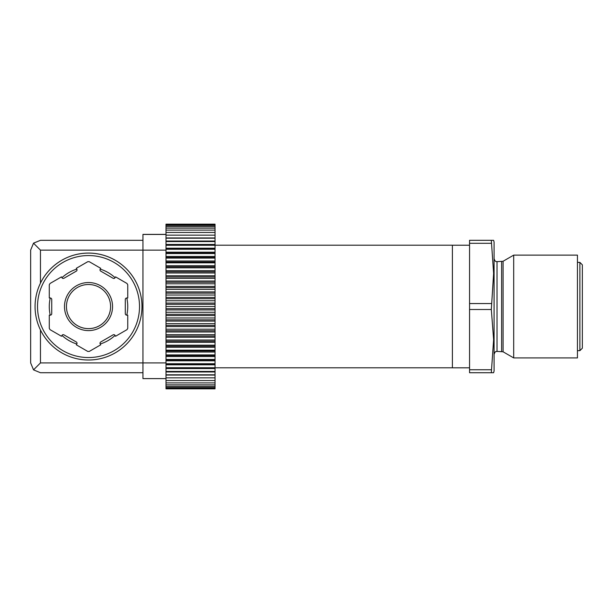 <?xml version="1.0" encoding="UTF-8"?>
<svg xmlns="http://www.w3.org/2000/svg" width="613" height="613" viewBox="0 0 613 613"><rect width="100%" height="100%" fill="white"/><g stroke="black" fill="none" stroke-linecap="round" stroke-linejoin="round"><path stroke-width="0.92" d="M215.04 309.933L215.04 224.166L166 224.166L166 234.434L142.952 234.434L142.952 378.612L166 378.612L166 388.834L215.04 388.834L215.04 309.933L166 309.933L166 336.054L215.04 336.054M215.04 367.731L166 367.723L215.04 367.731M215.04 245.277L166 245.277L215.04 245.269M215.04 276.946L166 276.946L166 309.933M166 306.5L215.04 306.5M166 300.753L215.04 300.753M166 295.037L215.04 295.037M166 289.374L215.04 289.374M166 283.788L215.04 283.788M141.971 306.531L141.971 306.554A53.454 53.454 0 0 0 88.517 253.077A53.454 53.454 180 0 0 35.064 306.554L35.064 306.554A53.454 53.454 180 0 0 88.517 360.007A53.454 53.454 180 0 0 141.971 306.554A53.454 53.454 180 0 0 88.517 253.1A53.454 53.454 0 0 0 40.458 283.129L40.458 250.135L166 250.135L166 278.325L215.04 278.325M166 272.992L215.04 272.992M166 267.82L215.04 267.82M166 262.839L215.04 262.839M166 258.073L215.04 258.073M166 253.544L215.04 253.544M166 249.269L215.04 249.269M166 241.576L215.04 241.576M166 238.196L215.04 238.196M166 235.147L215.04 235.147M166 232.45L215.04 232.45M166 230.113L215.04 230.113M166 228.143L215.04 228.143M166 226.557L215.04 226.557M166 225.362L215.04 225.362M166 224.565L215.04 224.565M166 388.435L215.04 388.435M166 387.638L215.04 387.638M166 386.443L215.04 386.443M166 384.857L215.04 384.857M166 382.887L215.04 382.887M166 380.55L215.04 380.55M166 377.853L215.04 377.853M166 374.804L215.04 374.804M166 371.424L215.04 371.424M166 363.731L215.04 363.731M166 359.456L215.04 359.456M166 354.927L215.04 354.927M166 350.161L215.04 350.161M166 345.18L215.04 345.18M166 340.008L215.04 340.008M142.952 378.612L166 378.612L166 334.675L215.04 334.675M166 329.212L215.04 329.212M166 323.626L215.04 323.626M166 317.963L215.04 317.963M166 312.247L215.04 312.247M76.801 269.115A39.232 39.232 180 0 0 61.944 277.697M50.235 297.987A39.232 39.232 180 0 0 50.235 315.136M61.951 335.418A39.232 39.232 180 0 0 76.809 344M113.068 278.271A1.471 1.471 180 0 0 115.075 277.72L115.566 276.884L115.075 277.735A1.471 1.471 180 0 1 113.068 278.256L100.747 271.145L113.068 278.271M89.276 261.69A44.872 44.872 180 0 0 87.759 261.69L76.334 268.287L87.759 261.705A44.872 44.872 0 0 1 89.276 261.705L100.701 268.302L89.276 261.705M77.023 269.881A1.471 1.471 180 0 1 76.288 271.145L63.967 278.256A1.471 1.471 180 0 1 61.959 277.72L61.469 276.869L61.959 277.735A1.471 1.471 180 0 0 63.967 278.256L76.288 271.161A1.471 1.471 180 0 0 76.824 269.153L76.334 268.302M127.749 284.777A44.872 44.872 180 0 0 126.991 283.467A44.872 44.872 0 0 1 127.749 284.792L127.749 297.987L126.768 297.987A1.471 1.471 180 0 0 125.297 299.458L125.297 313.664A1.471 1.471 180 0 0 126.768 315.151L127.749 315.151L127.749 328.346A44.872 44.872 0 0 1 126.991 329.656L115.566 336.253L115.075 335.403A1.471 1.471 180 0 0 113.068 334.867L100.747 341.977A1.471 1.471 180 0 0 100.21 343.977L100.701 344.835L89.276 351.433A44.872 44.872 0 0 1 87.759 351.433L76.334 344.835L76.824 343.985A1.471 1.471 180 0 0 76.288 341.977L63.967 334.867A1.471 1.471 180 0 0 61.959 335.403L61.469 336.253L50.044 329.656A44.872 44.872 0 0 1 49.285 328.346L49.285 315.151L50.266 315.151A1.471 1.471 180 0 0 51.737 313.68L51.737 299.458A1.471 1.471 180 0 0 50.266 297.987L49.285 297.987L49.285 284.792A44.872 44.872 0 0 1 50.044 283.482A44.872 44.872 180 0 0 49.285 284.777M88.517 328.637A22.068 22.068 0 0 1 66.449 306.569A22.068 22.068 0 0 1 88.517 284.501A22.068 22.068 0 0 1 110.585 306.569A22.068 22.068 0 0 1 88.517 328.637M66.449 306.561A22.068 22.068 180 0 0 88.517 328.622A22.068 22.068 180 0 0 110.585 306.561M88.517 330.599A24.03 24.03 0 0 1 64.488 306.569A24.03 24.03 0 0 1 88.517 282.539A24.03 24.03 0 0 1 112.547 306.569A24.03 24.03 0 0 1 88.517 330.599M30.65 286.884L30.65 250.081L33.523 243.192L40.458 240.319L33.523 243.139L30.65 250.081M40.458 372.727L142.952 372.727L40.45 372.727L33.523 369.861L30.65 362.919L30.65 250.127M166 250.135L166 234.388L142.952 234.434M33.523 369.861L40.458 362.927L40.458 329.955M40.458 250.135L33.523 243.192M142.952 234.388L166 234.388M88.517 253.1A53.454 53.454 180 0 0 35.064 306.554L35.064 306.554A53.454 53.454 180 0 0 88.517 360.007M30.65 362.873L30.65 326.116M125.297 313.68L125.297 313.68A1.471 1.471 180 0 0 126.768 315.136L126.768 315.151M127.749 315.151L126.768 315.136M100.701 344.835L100.21 343.985A1.471 1.471 180 0 1 100.011 343.249M77.023 343.249A1.471 1.471 180 0 1 76.824 343.985L76.334 344.835M51.737 313.664A1.471 1.471 180 0 1 50.266 315.136L49.285 315.151M61.469 276.869L50.044 283.467L61.469 276.884M100.701 268.287L100.21 269.153A1.471 1.471 180 0 0 100.747 271.145M126.991 283.467L115.566 276.869L126.991 283.482M100.011 269.889A1.471 1.471 180 0 0 100.747 271.161M100.226 344A39.232 39.232 180 0 0 115.083 335.418M126.799 315.136A39.232 39.232 180 0 0 126.799 297.987M115.091 277.697A39.232 39.232 180 0 0 100.233 269.115M491.32 240.319L469.558 240.319L469.558 309.504L491.32 309.504L493.618 273.421L491.32 240.319L493.618 240.319L494.078 242.035L494.078 371.011L493.618 372.727L491.32 372.727L493.618 339.625L491.32 309.504M469.558 245.223L452.394 245.223L452.394 367.823L469.558 367.823M503.081 351.793L497.02 351.395L497.02 261.651L503.081 261.261L513.694 255.131L577.446 255.131L577.446 357.915L513.694 357.915L503.081 351.793L503.081 261.261M513.694 357.915L513.694 255.131M577.446 262.387L579.898 262.387L579.898 350.659L577.446 350.659M579.898 262.387L582.35 264.839L582.35 348.207L579.898 350.659M469.558 309.504L469.558 372.727L491.32 372.727M469.558 369.754L491.32 369.754M469.558 303.55L491.32 303.55M469.558 243.3L491.32 243.3M166 308.676L215.04 308.676M166 304.324L215.04 304.324M166 303.067L215.04 303.067M166 298.715L215.04 298.715M166 297.466L215.04 297.466M166 293.144L215.04 293.144M166 291.911L215.04 291.911M166 287.643L215.04 287.643M166 286.424L215.04 286.424M166 282.233L215.04 282.233M166 281.038L215.04 281.038M166 275.773L215.04 275.773M166 271.797L215.04 271.797M166 270.662L215.04 270.662M166 266.816L215.04 266.816M166 265.728L215.04 265.728M166 262.027L215.04 262.027M166 260.985L215.04 260.985M166 257.46L215.04 257.46M166 256.472L215.04 256.472M166 253.131L215.04 253.131M166 252.196L215.04 252.196M166 249.062L215.04 249.062M166 248.188L215.04 248.188M166 244.457L215.04 244.457M166 241.039L215.04 241.039M166 237.936L215.04 237.936M166 375.064L215.04 375.064M166 371.961L215.04 371.961M166 368.543L215.04 368.543M166 364.812L215.04 364.812M166 363.938L215.04 363.938M166 360.804L215.04 360.804M166 359.869L215.04 359.869M166 356.528L215.04 356.528M166 355.54L215.04 355.54M166 352.015L215.04 352.015M166 350.973L215.04 350.973M166 347.272L215.04 347.272M166 346.184L215.04 346.184M166 342.338L215.04 342.338M166 341.203L215.04 341.203M166 337.227L215.04 337.227M166 331.962L215.04 331.962M166 330.767L215.04 330.767M166 326.576L215.04 326.576M166 325.357L215.04 325.357M166 321.089L215.04 321.089M166 319.856L215.04 319.856M166 315.534L215.04 315.534M166 314.285L215.04 314.285M139.519 306.554A51.002 51.002 0 0 1 88.517 357.555A51.002 51.002 0 0 1 37.516 306.554A51.002 51.002 0 0 1 88.517 255.552A51.002 51.002 0 0 1 139.519 306.554M166 362.927L40.458 362.927M142.952 240.319L40.458 240.319M501.61 351.395L501.61 261.651M497.02 261.651C496.423 261.161 495.618 262.824 494.078 258.709M497.02 351.395C496.224 352.008 495.679 350.115 494.078 354.337M452.394 245.2L215.04 245.2M452.394 367.8L215.04 367.8"/></g></svg>
